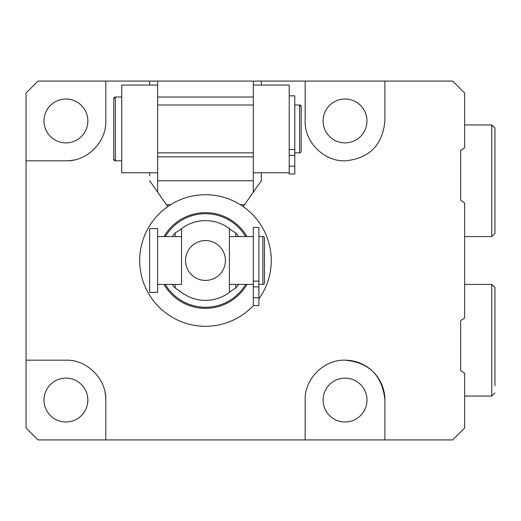 <?xml version="1.0" encoding="UTF-8"?>
<svg xmlns="http://www.w3.org/2000/svg" width="521" height="521" viewBox="0 0 521 521"><rect width="100%" height="100%" fill="white"/><g stroke="black" fill="none" stroke-linecap="round" stroke-linejoin="round"><path stroke-width="0.78" d="M243.203 206.603L244.551 204.681L240.292 204.681A65.789 65.789 0 0 1 258.904 298.885M205.476 194.711C217.986 194.769 229.592 198.091 240.292 204.681A65.789 65.789 0 0 0 205.476 194.711C192.959 194.769 181.354 198.091 170.66 204.681L166.401 204.681L167.749 206.603A65.789 65.789 0 0 1 170.66 204.681M464.647 284.42L491.759 284.42L491.759 396.064L464.647 396.064L464.647 410.02L464.647 373.166L464.647 427.962L452.684 439.926L384.902 439.926L384.902 400.056A39.87 39.87 0 0 0 345.032 360.18C369.161 362.414 382.453 375.706 384.902 400.056M464.647 373.166L460.662 370.737L460.662 320.728L464.647 317.94L464.647 203.06L460.662 200.272L460.662 150.263L460.662 200.272M305.156 120.944L305.156 81.074L305.156 120.944C304.414 142.324 324.433 161.901 345.651 160.813C369.454 158.286 382.538 144.994 384.902 120.944L384.902 81.074L452.684 81.074L464.647 93.038L464.647 147.834L460.662 150.263M345.032 378.122A21.928 21.928 0 0 0 323.098 400.056A21.928 21.928 0 0 0 345.032 421.984A21.928 21.928 0 0 0 366.96 400.056A21.928 21.928 0 0 0 345.032 378.122M65.92 378.122A21.928 21.928 0 0 0 43.992 400.056A21.928 21.928 0 0 0 65.92 421.984A21.928 21.928 0 0 0 87.854 400.056A21.928 21.928 0 0 0 65.92 378.122M345.032 142.878A21.928 21.928 0 0 1 323.098 120.944A21.928 21.928 0 0 1 345.032 99.016A21.928 21.928 0 0 1 366.96 120.944A21.928 21.928 0 0 1 345.032 142.878M65.92 142.878A21.928 21.928 0 0 1 43.992 120.944A21.928 21.928 0 0 1 65.92 99.016A21.928 21.928 0 0 1 87.854 120.944A21.928 21.928 0 0 1 65.92 142.878M167.749 206.603A65.789 65.789 0 0 0 205.476 326.289A65.789 65.789 0 0 0 253.414 305.553M384.902 439.926L305.156 439.926L305.156 400.056L305.156 439.926L105.796 439.926L105.796 400.056L105.796 439.926L38.013 439.926L26.05 427.962L26.05 160.82L65.92 160.82L26.05 160.82L26.05 93.038L38.013 81.074L149.657 81.074L149.657 85.06M305.156 400.056C304.401 379.001 323.977 359.438 345.032 360.18M261.295 85.06L261.295 81.074L384.902 81.074M244.551 204.681L253.323 192.145L253.323 180.754L157.629 180.754L157.629 192.145L166.401 204.681M149.657 172.777L149.657 175.531M149.657 180.754L157.629 192.145M105.796 120.944L105.796 81.074L105.796 120.944C106.525 141.979 87.053 161.543 65.92 160.82A39.87 39.87 0 0 0 73.637 160.064M65.92 360.18L26.05 360.18L65.92 360.18C86.955 359.451 106.518 378.923 105.796 400.056A39.87 39.87 0 0 0 105.04 392.339M149.657 81.074L253.323 81.074L253.323 180.754M261.295 81.074L253.323 81.074M253.323 192.145L261.295 180.754L261.295 172.777M157.629 180.754L157.629 172.777L121.745 172.777L121.745 85.06L157.629 85.06L157.629 81.074M258.904 284.42L262.89 284.42A1.596 1.596 0 0 0 264.486 282.831L264.486 238.169A1.596 1.596 0 0 0 262.89 236.58L258.904 236.58M149.657 292.398L149.657 228.602L157.629 228.602L157.629 292.398L149.657 292.398M253.323 236.58L229.396 236.58L229.396 284.42L253.323 284.42M157.629 284.42L181.555 284.42L181.555 236.58L157.629 236.58M164.037 236.58A47.847 47.847 0 0 1 246.915 236.58M229.396 236.58L229.396 228.602A39.87 39.87 0 0 1 231.285 230.106L235.779 232.972A40.938 40.938 0 0 1 238.703 236.58M172.249 236.58A40.938 40.938 0 0 1 175.173 232.972L179.667 230.106A39.87 39.87 0 0 1 181.555 228.602L181.555 236.58M185.541 260.5A19.935 19.935 0 0 0 205.476 280.435A19.935 19.935 0 0 0 225.411 260.5A19.935 19.935 0 0 0 205.476 240.565A19.935 19.935 0 0 0 185.541 260.5M181.555 284.42L181.555 228.602A39.87 39.87 0 0 1 229.396 228.602L229.396 292.398A39.87 39.87 0 0 1 181.555 292.398L175.173 288.028A40.938 40.938 0 0 1 172.249 284.42M238.703 284.42A40.938 40.938 0 0 1 235.779 288.028L231.285 290.894A39.87 39.87 0 0 1 229.396 292.398L229.396 284.42M179.667 230.106L181.555 228.602M229.396 228.602L231.285 230.106M181.555 292.398A39.87 39.87 0 0 1 179.667 290.894M231.285 290.894L229.396 292.398M246.915 284.42A47.847 47.847 0 0 1 164.037 284.42A47.847 47.847 0 0 0 246.915 284.42M258.904 227.43L258.904 305.553L253.323 305.553L253.323 227.43L258.904 227.43M121.745 97.017L115.362 97.017A1.596 1.596 0 0 0 113.767 98.612L113.767 159.218A1.596 1.596 180 0 0 115.362 160.813A1.596 1.596 180 0 1 113.767 159.224L115.362 160.813L121.745 160.82L115.362 160.813L115.362 97.017L113.767 98.612M301.171 151.246A1.596 1.596 0 0 1 299.575 152.842A1.596 1.596 0 0 0 301.171 151.246L301.171 106.59A1.596 1.596 180 0 0 299.575 104.995L301.171 106.59M253.323 85.06L289.207 85.06L289.207 172.777L253.323 172.777M157.629 85.06L157.629 172.777M289.207 95.844L294.788 95.844L294.788 173.975L289.207 173.975L289.207 172.777M294.788 173.975L289.207 173.975M494.95 385.827L494.95 287.612L491.759 284.42M460.662 320.728L460.662 370.737M494.95 363.267L494.95 317.224M494.95 128.12L494.95 233.388L491.759 236.58L491.759 124.936L494.95 128.12M494.95 169.247L494.95 157.733M494.95 203.776L494.95 180.754M157.629 156.834L253.323 156.834M253.323 97.023L157.629 97.023M262.89 284.42L262.89 236.58M245.678 236.58A46.779 46.779 0 0 0 165.281 236.58M165.281 284.42A46.779 46.779 0 0 0 245.678 284.42M235.779 232.972L235.779 236.58M235.779 284.42L235.779 288.028M175.173 288.028L175.173 284.42M175.173 236.58L175.173 232.972M258.904 281.106L253.323 281.106M258.904 286.889L253.323 286.889M258.904 297.771L253.323 297.771M299.575 152.842L294.788 152.842L299.575 152.842L299.575 104.995L294.788 104.995M294.788 149.527L289.207 149.527M294.788 155.304L289.207 155.304M294.788 166.192L289.207 166.192M157.629 104.995L253.323 104.995M157.629 152.842L253.323 152.842M491.759 396.064L494.95 392.88M491.759 124.936L464.647 124.936M491.759 236.58L464.647 236.58"/></g></svg>

